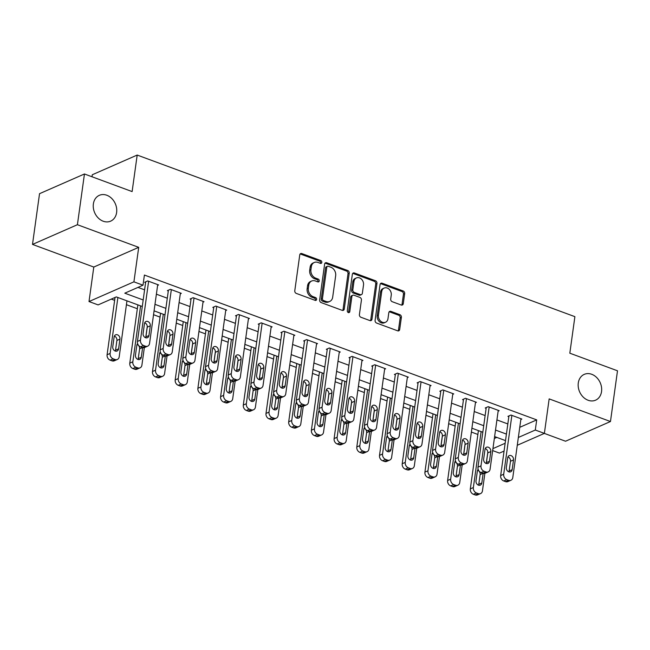 <?xml version="1.0" encoding="UTF-8"?>
<svg xmlns="http://www.w3.org/2000/svg" width="650" height="650" viewBox="0 0 650 650"><rect width="100%" height="100%" fill="white"/><g stroke="black" fill="none" stroke-linecap="round" stroke-linejoin="round"><path stroke-width="0.97" d="M321.815 262.413A1.511 1.211 66.3 0 0 320.759 260.553L301.819 253.565A2.161 1.731 66.3 0 0 300.674 253.573A2.161 1.731 66.3 0 0 299.756 254.898L294.783 290.753A2.161 1.731 66.3 0 0 296.286 293.402L315.234 300.389A1.511 1.211 66.3 0 0 315.616 297.602L313.162 296.701A6.914 5.525 66.3 0 1 308.344 288.218L308.758 285.228A6.914 5.525 66.3 0 1 311.683 281.003A6.914 5.525 66.3 0 1 315.348 280.963L317.801 281.873A1.511 1.211 66.3 0 0 318.191 279.077L315.738 278.176A6.914 5.525 66.3 0 1 310.919 269.693L311.334 266.711A6.914 5.525 66.3 0 1 314.259 262.478A6.914 5.525 66.3 0 1 317.923 262.438L320.369 263.348A1.511 1.211 66.3 0 0 321.815 262.413M320.466 263.372A1.511 1.211 66.3 0 0 319.54 261.089L300.601 254.093A2.161 1.731 66.3 0 0 300.129 253.996M315.323 300.422A1.511 1.211 66.3 0 0 314.405 298.139L311.951 297.229L313.162 296.701M317.899 281.897A1.511 1.211 66.3 0 0 316.973 279.614L314.519 278.712L315.738 278.176M578.289 382.98A14.097 11.261 66.3 0 0 583.164 397.028A14.097 11.261 66.3 0 0 595.579 400.181A14.097 11.261 66.3 0 0 601.543 391.568A14.097 11.261 66.3 0 0 596.668 377.512A14.097 11.261 66.3 0 0 584.253 374.368A14.097 11.261 66.3 0 0 578.289 382.98M93.373 203.938A14.097 11.261 66.3 0 0 98.248 217.986A14.097 11.261 66.3 0 0 110.662 221.138A14.097 11.261 66.3 0 0 116.618 212.526A14.097 11.261 66.3 0 0 111.743 198.469A14.097 11.261 66.3 0 0 99.328 195.325A14.097 11.261 66.3 0 0 93.373 203.938M401.213 305.021A2.161 1.731 66.3 0 0 402.358 305.012A2.161 1.731 66.3 0 0 403.276 303.688L404.666 293.629A2.161 1.731 66.3 0 0 403.162 290.981L382.127 283.213A2.161 1.731 66.3 0 0 380.981 283.229A2.161 1.731 66.3 0 0 380.071 284.546L375.091 320.401A2.161 1.731 66.3 0 0 376.602 323.05L397.637 330.817A2.161 1.731 66.3 0 0 398.783 330.809A2.161 1.731 66.3 0 0 399.693 329.485L401.383 317.338A2.161 1.731 66.3 0 0 399.872 314.681L390.869 311.358A2.161 1.731 66.3 0 0 389.724 311.374A2.161 1.731 66.3 0 0 388.814 312.691L387.977 318.719A5.785 4.615 66.3 0 1 385.531 322.254A5.785 4.615 66.3 0 1 380.437 320.962A5.785 4.615 66.3 0 1 378.438 315.201L381.713 291.598A5.785 4.615 66.3 0 1 384.158 288.064A5.785 4.615 66.3 0 1 389.252 289.356A5.785 4.615 66.3 0 1 391.251 295.116L390.707 299.049A2.161 1.731 66.3 0 0 392.21 301.697L401.213 305.021M519.756 427.326L536.705 419.892L535.299 430.032L544.375 433.387L517.262 445.282M84.451 173.981L77.407 224.713L32.5 244.416L39.536 193.684L84.451 173.981L132.121 191.579L137.191 155.058L574.892 316.664L569.822 353.194L617.5 370.793L610.464 421.525L549.161 398.889L544.375 433.387M32.5 244.416L93.795 267.053L138.71 247.341L77.407 224.713M138.71 247.341L133.916 281.84L143 285.196L124.792 293.183L143.187 299.975M536.705 419.892L144.406 275.048L143 285.196M349.229 273.162A2.161 1.731 66.3 0 0 347.717 270.514L326.682 262.746A2.161 1.731 66.3 0 0 325.536 262.754A2.161 1.731 66.3 0 0 324.626 264.079L319.654 299.934A2.161 1.731 66.3 0 0 321.157 302.583L342.192 310.351A2.161 1.731 66.3 0 0 343.338 310.334A2.161 1.731 66.3 0 0 344.256 309.018L349.229 273.162L348.01 273.691A2.161 1.731 66.3 0 0 346.507 271.042L325.471 263.274A2.161 1.731 66.3 0 0 325 263.177M354.404 272.984L375.44 280.743A2.161 1.731 66.3 0 1 376.951 283.4L371.971 319.248A2.161 1.731 66.3 0 1 371.061 320.572A2.161 1.731 66.3 0 1 369.915 320.58L360.912 317.257A2.161 1.731 66.3 0 1 359.409 314.608L361.424 300.072A2.161 1.731 66.3 0 0 359.913 297.416L353.941 295.214A2.161 1.731 66.3 0 0 352.796 295.23A2.161 1.731 66.3 0 0 351.886 296.546L349.781 311.683A1.511 1.211 66.3 0 1 347.287 310.765L352.349 274.316A2.161 1.731 66.3 0 1 353.259 272.992A2.161 1.731 66.3 0 1 354.404 272.984L353.194 273.512L374.229 281.279L375.44 280.743M544.342 433.404L565.549 441.228L610.464 421.525M137.995 287.389L144.593 289.827M156.382 294.182L167.294 298.212M179.091 302.559L189.995 306.589M201.793 310.944L212.704 314.974M224.494 319.329L235.406 323.359M247.195 327.706L258.107 331.736M269.896 336.091L280.808 340.121M292.598 344.476L303.509 348.498M315.299 352.852L326.211 356.882M338.008 361.238L348.912 365.267M360.709 369.623L371.621 373.644M383.411 377.999L394.322 382.029M406.112 386.384L417.024 390.414M428.813 394.769L439.725 398.791M451.514 403.146L462.426 407.176M474.216 411.531L485.128 415.561M496.917 419.916L507.829 423.938M157.601 285.399L158.624 284.952L147.721 280.93L144.69 282.262L145.6 282.596M180.31 293.784L181.326 293.337L170.43 289.307L167.391 290.639L168.301 290.981M203.011 302.161L204.027 301.714L193.131 297.692L190.093 299.024L191.002 299.358M225.713 310.546L226.728 310.099L215.832 306.077L212.794 307.409L213.704 307.743M248.414 318.931L249.429 318.484L238.534 314.454L235.495 315.786L236.405 316.127M271.115 327.308L272.131 326.861L261.235 322.839L258.204 324.171L259.106 324.504M293.816 335.692L294.832 335.246L283.936 331.224L280.906 332.556L281.808 332.889M316.517 344.069L317.533 343.631L306.637 339.601L303.607 340.933L304.517 341.274M339.227 352.454L340.243 352.007L329.339 347.986L326.308 349.318L327.218 349.651M361.928 360.839L362.944 360.392L352.048 356.371L349.009 357.703L349.919 358.036M384.629 369.216L385.645 368.777L374.749 364.748L371.711 366.08L372.621 366.413M407.331 377.601L408.346 377.154L397.451 373.132L394.412 374.465L395.322 374.798M430.032 385.986L431.048 385.539L420.152 381.517L417.113 382.85L418.023 383.183M452.733 394.363L453.749 393.916L442.853 389.894L439.823 391.227L440.724 391.56M475.434 402.748L476.45 402.301L465.554 398.279L462.524 399.612L463.434 399.945M498.136 411.133L499.159 410.686L488.256 406.664L485.225 407.989L486.135 408.33M520.845 419.51L521.861 419.063L510.957 415.041L507.926 416.374L508.836 416.707M111.288 299.106L114.636 300.341M126.433 304.696L137.337 308.726M153.538 314.706L160.046 317.111M176.239 323.091L182.748 325.488M198.941 331.467L205.449 333.873M221.642 339.852L228.15 342.257M244.343 348.238L250.851 350.634M267.053 356.614L273.553 359.019M289.754 364.999L296.254 367.404M312.455 373.384L318.955 375.781M335.156 381.761L341.664 384.166M357.858 390.146L364.366 392.543M380.559 398.531L387.067 400.928M403.26 406.908L409.768 409.313M425.969 415.293L432.469 417.69M448.671 423.67L455.171 426.075M471.372 432.055L477.872 434.46M494.341 438.482L496.803 437.401M137.191 155.058L92.284 174.761L92.007 176.768M504.067 451.076L499.468 453.099L492.668 450.588M142.277 306.499L116.293 296.912L98.093 304.899L89.009 301.543L133.916 281.84M93.795 267.053L89.009 301.543M518.351 437.474L535.299 430.032M154.976 304.33L165.888 308.352M177.678 312.707L188.589 316.737M200.379 321.092L211.291 325.122M223.088 329.469L233.992 333.499M245.789 337.854L256.701 341.884M268.491 346.239L279.402 350.269M291.192 354.616L302.104 358.646M313.893 363.001L324.805 367.031M336.594 371.386L347.506 375.416M359.296 379.762L370.207 383.793M382.005 388.148L392.909 392.178M404.706 396.533L415.61 400.554M427.407 404.909L438.319 408.939M450.109 413.294L461.021 417.324M472.81 421.679L483.722 425.701M495.511 430.056L506.423 434.086M505.513 440.619L494.609 436.589M482.812 432.234L471.908 428.204M460.111 423.857L449.199 419.827M437.409 415.472L426.497 411.442M414.708 407.087L403.796 403.057M392.007 398.71L381.095 394.68M369.306 390.325L358.394 386.295M346.604 381.94L335.692 377.918M323.895 373.563L312.991 369.533M301.194 365.178L290.282 361.148M278.493 356.793L267.581 352.771M255.791 348.416L244.879 344.386M233.09 340.031L222.178 336.001M210.389 331.646L199.477 327.624M187.688 323.269L176.776 319.239M164.986 314.884L154.074 310.854M492.936 448.622L505.148 443.267M314.259 262.478L313.04 263.014A6.914 5.525 66.3 0 0 310.115 267.239L311.334 266.711M314.519 278.712A6.914 5.525 66.3 0 1 309.701 270.229L310.115 267.239M311.683 281.003L310.473 281.531A6.914 5.525 66.3 0 0 307.548 285.764L308.758 285.228M311.951 297.229A6.914 5.525 66.3 0 1 307.133 288.754L307.548 285.764M342.664 310.448A2.161 1.731 66.3 0 0 343.037 309.546L348.01 273.691M328.258 266.256A1.511 1.211 66.3 0 0 326.82 267.191L322.449 298.659A1.511 1.211 66.3 0 0 323.505 300.519L326.089 301.47A6.914 5.525 66.3 0 0 329.753 301.429A6.914 5.525 66.3 0 0 332.678 297.204L335.668 275.689A6.914 5.525 66.3 0 0 330.842 267.215L328.258 266.256M327.454 266.264L326.243 266.801A1.511 1.211 66.3 0 0 325.601 267.727L326.82 267.191M329.753 301.429L328.543 301.966A6.914 5.525 66.3 0 1 324.878 302.006L322.294 301.048A1.511 1.211 66.3 0 1 321.238 299.195L325.601 267.727M370.386 320.686A2.161 1.731 66.3 0 0 370.76 319.784L375.733 283.928A2.161 1.731 66.3 0 0 374.229 281.279M352.796 295.23L351.585 295.758A2.161 1.731 66.3 0 0 350.675 297.082L348.571 312.219L349.781 311.683M348.441 312.65A1.511 1.211 66.3 0 0 348.571 312.219M363.521 284.984A5.785 4.615 66.3 0 0 361.514 279.216A5.785 4.615 66.3 0 0 356.428 277.924A5.785 4.615 66.3 0 0 353.982 281.458L352.828 289.778A2.161 1.731 66.3 0 0 354.331 292.427L360.303 294.629A2.161 1.731 66.3 0 0 361.449 294.621A2.161 1.731 66.3 0 0 362.359 293.296L363.521 284.984M356.428 277.924L355.209 278.46A5.785 4.615 66.3 0 0 352.763 281.994L353.982 281.458M361.449 294.621L360.238 295.149A2.161 1.731 66.3 0 1 359.092 295.165L353.121 292.955A2.161 1.731 66.3 0 1 351.609 290.306L352.763 281.994M353.194 273.512A2.161 1.731 66.3 0 0 352.723 273.406M384.158 288.064L382.947 288.592A5.785 4.615 66.3 0 0 380.502 292.126L381.713 291.598M385.531 322.254L384.321 322.79A5.785 4.615 66.3 0 1 379.226 321.498A5.785 4.615 66.3 0 1 377.227 315.729L380.502 292.126M398.109 330.923A2.161 1.731 66.3 0 0 398.483 330.021L400.164 317.866A2.161 1.731 66.3 0 0 398.661 315.217L389.659 311.894A2.161 1.731 66.3 0 0 389.188 311.789M401.684 305.126A2.161 1.731 66.3 0 0 402.058 304.224L403.455 294.166A2.161 1.731 66.3 0 0 401.952 291.517L380.916 283.749A2.161 1.731 66.3 0 0 380.445 283.644M115.034 297.464L107.088 354.762A4.404 3.518 -113.7 0 0 110.159 360.157L111.971 360.831A4.404 3.518 -113.7 0 0 114.303 360.807L117.341 359.474A4.404 3.518 66.3 0 0 119.202 356.777L126.961 300.844M117.341 359.474A4.404 3.518 66.3 0 1 115.009 359.499L113.189 358.824A4.404 3.518 66.3 0 1 110.118 353.429L117.886 297.497M115.302 351.073A3.526 2.811 66.3 0 0 115.546 350.204L116.903 340.462A3.526 2.811 66.3 0 0 114.367 336.115M118.584 348.871L119.933 339.129A3.526 2.811 66.3 0 0 118.714 335.619A3.526 2.811 66.3 0 0 115.611 334.831A3.526 2.811 66.3 0 0 114.124 336.984L112.767 346.726A3.526 2.811 66.3 0 0 113.986 350.236A3.526 2.811 66.3 0 0 117.089 351.024A3.526 2.811 66.3 0 0 118.584 348.871L115.546 350.204M157.714 284.619L149.549 343.468A4.404 3.518 66.3 0 1 147.688 346.158A4.404 3.518 66.3 0 1 145.348 346.182L143.536 345.507A4.404 3.518 66.3 0 1 140.465 340.113L148.631 281.263M145.706 281.816L137.434 341.445L140.465 340.113M148.923 335.554A3.526 2.811 -113.7 0 1 147.436 337.707A3.526 2.811 -113.7 0 1 144.332 336.919A3.526 2.811 -113.7 0 1 143.114 333.409L144.463 323.668A3.526 2.811 -113.7 0 1 145.957 321.514A3.526 2.811 -113.7 0 1 149.061 322.303A3.526 2.811 -113.7 0 1 150.28 325.812L148.923 335.554L145.893 336.887A3.526 2.811 -113.7 0 1 145.649 337.756M144.706 322.798A3.526 2.811 -113.7 0 1 147.241 327.145L145.893 336.887M147.688 346.158L144.649 347.49A4.404 3.518 -113.7 0 1 142.317 347.514L140.498 346.84A4.404 3.518 -113.7 0 1 137.434 341.445M137.873 304.874L129.789 363.139A4.404 3.518 -113.7 0 0 132.86 368.542L134.672 369.208A4.404 3.518 -113.7 0 0 137.012 369.184L140.043 367.851A4.404 3.518 66.3 0 0 141.903 365.162L144.341 347.604M140.043 367.851A4.404 3.518 66.3 0 1 137.711 367.876L135.891 367.209A4.404 3.518 66.3 0 1 132.827 361.806L140.587 305.874M147.274 326.463L145.738 337.521M138.003 359.458A3.526 2.811 66.3 0 0 138.247 358.589L139.604 348.847A3.526 2.811 66.3 0 0 137.069 344.5M137.638 343.663A3.526 2.811 66.3 0 0 136.825 345.369L135.468 355.111A3.526 2.811 66.3 0 0 136.687 358.621A3.526 2.811 66.3 0 0 139.791 359.409A3.526 2.811 66.3 0 0 141.286 357.256L142.618 347.612M160.574 313.259L152.49 371.524A4.404 3.518 -113.7 0 0 155.561 376.919L157.373 377.593A4.404 3.518 -113.7 0 0 159.713 377.569L162.744 376.236A4.404 3.518 66.3 0 0 164.604 373.547L167.042 355.989M162.744 376.236A4.404 3.518 66.3 0 1 160.412 376.261L158.592 375.594A4.404 3.518 66.3 0 1 155.529 370.191L163.288 314.259M169.975 334.848L168.439 345.906M160.704 367.835A3.526 2.811 66.3 0 0 160.948 366.966L162.305 357.224A3.526 2.811 66.3 0 0 159.77 352.877M160.347 352.048A3.526 2.811 66.3 0 0 159.526 353.746L158.178 363.488A3.526 2.811 66.3 0 0 159.396 366.998A3.526 2.811 66.3 0 0 162.5 367.786A3.526 2.811 66.3 0 0 163.987 365.633L165.327 355.989M183.276 321.644L175.191 379.909A4.404 3.518 -113.7 0 0 178.263 385.304L180.082 385.978A4.404 3.518 -113.7 0 0 182.414 385.954L185.445 384.621A4.404 3.518 66.3 0 0 187.306 381.924L189.743 364.366M185.445 384.621A4.404 3.518 66.3 0 1 183.113 384.646L181.301 383.971A4.404 3.518 66.3 0 1 178.23 378.576L185.989 322.644M192.676 343.233L191.141 354.291M183.414 376.22A3.526 2.811 66.3 0 0 183.657 375.351L185.006 365.609A3.526 2.811 66.3 0 0 182.471 361.262M183.048 360.433A3.526 2.811 66.3 0 0 182.227 362.131L180.879 371.873A3.526 2.811 66.3 0 0 182.097 375.383A3.526 2.811 66.3 0 0 185.201 376.171A3.526 2.811 66.3 0 0 186.688 374.018L188.029 364.374M180.416 292.996L172.25 351.845A4.404 3.518 66.3 0 1 170.389 354.543A4.404 3.518 66.3 0 1 168.058 354.567L166.237 353.892A4.404 3.518 66.3 0 1 163.166 348.489L171.332 289.648M168.407 290.192L160.136 349.822L163.166 348.489M171.632 343.939A3.526 2.811 -113.7 0 1 170.138 346.092A3.526 2.811 -113.7 0 1 167.034 345.304A3.526 2.811 -113.7 0 1 165.815 341.794L167.172 332.053A3.526 2.811 -113.7 0 1 168.659 329.899A3.526 2.811 -113.7 0 1 171.763 330.688A3.526 2.811 -113.7 0 1 172.981 334.197L171.632 343.939L168.594 345.272A3.526 2.811 -113.7 0 1 168.35 346.141M167.416 331.183A3.526 2.811 -113.7 0 1 169.942 335.53L168.594 345.272M170.389 354.543L167.351 355.867A4.404 3.518 -113.7 0 1 165.019 355.891L163.207 355.225A4.404 3.518 -113.7 0 1 160.136 349.822M203.117 301.381L194.951 360.23A4.404 3.518 66.3 0 1 193.091 362.919A4.404 3.518 66.3 0 1 190.759 362.944L188.939 362.277A4.404 3.518 66.3 0 1 185.868 356.874L194.033 298.025M191.108 298.577L182.837 358.207L185.868 356.874M194.334 352.316A3.526 2.811 -113.7 0 1 192.839 354.477A3.526 2.811 -113.7 0 1 189.735 353.689A3.526 2.811 -113.7 0 1 188.516 350.171L189.873 340.438A3.526 2.811 -113.7 0 1 191.36 338.276A3.526 2.811 -113.7 0 1 194.464 339.064A3.526 2.811 -113.7 0 1 195.683 342.582L194.334 352.316L191.295 353.649A3.526 2.811 -113.7 0 1 191.051 354.518M190.117 339.56A3.526 2.811 -113.7 0 1 192.652 343.915L191.295 353.649M193.091 362.919L190.052 364.252A4.404 3.518 -113.7 0 1 187.72 364.276L185.908 363.61A4.404 3.518 -113.7 0 1 182.837 358.207M225.818 309.766L217.653 368.607A4.404 3.518 66.3 0 1 215.792 371.304A4.404 3.518 66.3 0 1 213.46 371.329L211.64 370.654A4.404 3.518 66.3 0 1 208.577 365.259L216.743 306.41M213.809 306.963L205.538 366.592L208.577 365.259M217.035 360.701A3.526 2.811 -113.7 0 1 215.54 362.854A3.526 2.811 -113.7 0 1 212.436 362.066A3.526 2.811 -113.7 0 1 211.217 358.556L212.574 348.814A3.526 2.811 -113.7 0 1 214.061 346.661A3.526 2.811 -113.7 0 1 217.165 347.449A3.526 2.811 -113.7 0 1 218.384 350.959L217.035 360.701L213.996 362.034A3.526 2.811 -113.7 0 1 213.752 362.903M212.818 347.945A3.526 2.811 -113.7 0 1 215.353 352.292L213.996 362.034M215.792 371.304L212.761 372.637A4.404 3.518 -113.7 0 1 210.421 372.661L208.609 371.987A4.404 3.518 -113.7 0 1 205.538 366.592M205.985 330.021L197.893 388.286A4.404 3.518 -113.7 0 0 200.964 393.689L202.784 394.355A4.404 3.518 -113.7 0 0 205.116 394.331L208.146 392.998A4.404 3.518 66.3 0 0 210.015 390.309L212.444 372.751M208.146 392.998A4.404 3.518 66.3 0 1 205.814 393.023L204.002 392.356A4.404 3.518 66.3 0 1 200.931 386.953L208.691 331.021M215.377 351.609L213.85 362.668M206.115 384.605A3.526 2.811 66.3 0 0 206.359 383.727L207.707 373.994A3.526 2.811 66.3 0 0 205.173 369.647M205.749 368.81A3.526 2.811 66.3 0 0 204.929 370.516L203.58 380.25A3.526 2.811 66.3 0 0 204.799 383.768A3.526 2.811 66.3 0 0 207.903 384.556A3.526 2.811 66.3 0 0 209.389 382.403L210.73 372.759M248.519 318.142L240.354 376.992A4.404 3.518 66.3 0 1 238.493 379.689A4.404 3.518 66.3 0 1 236.161 379.714L234.341 379.039A4.404 3.518 66.3 0 1 231.278 373.636L239.444 314.795M236.519 315.339L228.239 374.969L231.278 373.636M239.736 369.086A3.526 2.811 -113.7 0 1 238.249 371.239A3.526 2.811 -113.7 0 1 235.146 370.451A3.526 2.811 -113.7 0 1 233.927 366.941L235.276 357.199A3.526 2.811 -113.7 0 1 236.762 355.046A3.526 2.811 -113.7 0 1 239.866 355.834A3.526 2.811 -113.7 0 1 241.085 359.344L239.736 369.086L236.697 370.419A3.526 2.811 -113.7 0 1 236.454 371.288M235.519 356.33A3.526 2.811 -113.7 0 1 238.054 360.677L236.697 370.419M238.493 379.689L235.463 381.014A4.404 3.518 -113.7 0 1 233.123 381.038L231.311 380.372A4.404 3.518 -113.7 0 1 228.239 374.969M228.686 338.406L220.602 396.671A4.404 3.518 -113.7 0 0 223.665 402.066L225.485 402.74A4.404 3.518 -113.7 0 0 227.817 402.716L230.856 401.383A4.404 3.518 66.3 0 0 232.716 398.694L235.154 381.127M230.856 401.383A4.404 3.518 66.3 0 1 228.516 401.408L226.704 400.741A4.404 3.518 66.3 0 1 223.632 395.338L231.392 339.406M238.087 359.994L236.551 371.053M228.816 392.982A3.526 2.811 66.3 0 0 229.06 392.113L230.409 382.371A3.526 2.811 66.3 0 0 227.874 378.024M228.451 377.195A3.526 2.811 66.3 0 0 227.63 378.893L226.281 388.635A3.526 2.811 66.3 0 0 227.5 392.145A3.526 2.811 66.3 0 0 230.604 392.933A3.526 2.811 66.3 0 0 232.091 390.78L233.431 381.136M271.221 326.527L263.055 385.377A4.404 3.518 66.3 0 1 261.194 388.066A4.404 3.518 66.3 0 1 258.863 388.091L257.051 387.424A4.404 3.518 66.3 0 1 253.979 382.021L262.145 323.172M259.22 323.724L250.941 383.354L253.979 382.021M262.438 377.463A3.526 2.811 -113.7 0 1 260.951 379.616A3.526 2.811 -113.7 0 1 257.847 378.836A3.526 2.811 -113.7 0 1 256.628 375.318L257.977 365.576A3.526 2.811 -113.7 0 1 259.464 363.423A3.526 2.811 -113.7 0 1 262.567 364.211A3.526 2.811 -113.7 0 1 263.786 367.729L262.438 377.463L259.407 378.796A3.526 2.811 -113.7 0 1 259.163 379.665M258.221 364.707A3.526 2.811 -113.7 0 1 260.756 369.054L259.407 378.796M261.194 388.066L258.164 389.399A4.404 3.518 -113.7 0 1 255.832 389.423L254.012 388.757A4.404 3.518 -113.7 0 1 250.941 383.354M251.387 346.791L243.303 405.056A4.404 3.518 -113.7 0 0 246.366 410.451L248.186 411.125A4.404 3.518 -113.7 0 0 250.518 411.101L253.557 409.768A4.404 3.518 66.3 0 0 255.418 407.071L257.855 389.512M253.557 409.768A4.404 3.518 66.3 0 1 251.217 409.793L249.405 409.118A4.404 3.518 66.3 0 1 246.334 403.723L254.093 347.791M260.788 368.379L259.252 379.438M251.518 401.367A3.526 2.811 66.3 0 0 251.761 400.498L253.11 390.756A3.526 2.811 66.3 0 0 250.583 386.409M251.152 385.58A3.526 2.811 66.3 0 0 250.331 387.278L248.982 397.02A3.526 2.811 66.3 0 0 250.201 400.53A3.526 2.811 66.3 0 0 253.305 401.318A3.526 2.811 66.3 0 0 254.792 399.165L256.132 389.521M274.089 355.168L266.004 413.433A4.404 3.518 -113.7 0 0 269.076 418.836L270.887 419.502A4.404 3.518 -113.7 0 0 273.219 419.477L276.258 418.145A4.404 3.518 66.3 0 0 278.119 415.456L280.556 397.898M276.258 418.145A4.404 3.518 66.3 0 1 273.926 418.169L272.106 417.503A4.404 3.518 66.3 0 1 269.035 412.1L276.803 356.168M283.489 376.756L281.954 387.814M274.219 409.744A3.526 2.811 66.3 0 0 274.463 408.874L275.811 399.141A3.526 2.811 66.3 0 0 273.284 394.794M273.853 393.957A3.526 2.811 66.3 0 0 273.041 395.663L271.684 405.397A3.526 2.811 66.3 0 0 272.902 408.915A3.526 2.811 66.3 0 0 276.006 409.703A3.526 2.811 66.3 0 0 277.501 407.55L278.834 397.906M296.79 363.553L288.706 421.817A4.404 3.518 -113.7 0 0 291.777 427.212L293.589 427.887A4.404 3.518 -113.7 0 0 295.921 427.863L298.959 426.53A4.404 3.518 66.3 0 0 300.82 423.841L303.257 406.274M298.959 426.53A4.404 3.518 66.3 0 1 296.627 426.554L294.808 425.88A4.404 3.518 66.3 0 1 291.736 420.485L299.504 364.553M306.191 385.141L304.655 396.199M296.92 418.129A3.526 2.811 66.3 0 0 297.164 417.259L298.521 407.517A3.526 2.811 66.3 0 0 295.986 403.171M296.554 402.342A3.526 2.811 66.3 0 0 295.742 404.04L294.385 413.782A3.526 2.811 66.3 0 0 295.604 417.292A3.526 2.811 66.3 0 0 298.707 418.08A3.526 2.811 66.3 0 0 300.202 415.927L301.535 406.283M319.491 371.93L311.407 430.194A4.404 3.518 -113.7 0 0 314.478 435.598L316.29 436.272A4.404 3.518 -113.7 0 0 318.63 436.247L321.661 434.915A4.404 3.518 66.3 0 0 323.521 432.218L325.959 414.659M321.661 434.915A4.404 3.518 66.3 0 1 319.329 434.939L317.509 434.265A4.404 3.518 66.3 0 1 314.446 428.87L322.205 372.938M328.892 393.526L327.356 404.584M319.621 426.514A3.526 2.811 66.3 0 0 319.865 425.644L321.222 415.902A3.526 2.811 66.3 0 0 318.687 411.556M319.264 410.727A3.526 2.811 66.3 0 0 318.443 412.425L317.094 422.167A3.526 2.811 66.3 0 0 318.313 425.677A3.526 2.811 66.3 0 0 321.409 426.465A3.526 2.811 66.3 0 0 322.904 424.312L324.244 414.668M293.93 334.912L285.764 393.754A4.404 3.518 66.3 0 1 283.896 396.451A4.404 3.518 66.3 0 1 281.564 396.476L279.752 395.801A4.404 3.518 66.3 0 1 276.681 390.406L284.846 331.557M281.921 332.109L273.642 391.739L276.681 390.406M285.139 385.848A3.526 2.811 -113.7 0 1 283.652 388.001A3.526 2.811 -113.7 0 1 280.548 387.213A3.526 2.811 -113.7 0 1 279.329 383.703L280.678 373.961A3.526 2.811 -113.7 0 1 282.173 371.808A3.526 2.811 -113.7 0 1 285.277 372.596A3.526 2.811 -113.7 0 1 286.496 376.106L285.139 385.848L282.108 387.181A3.526 2.811 -113.7 0 1 281.864 388.05M280.922 373.092A3.526 2.811 -113.7 0 1 283.457 377.439L282.108 387.181M283.896 396.451L280.865 397.784A4.404 3.518 -113.7 0 1 278.533 397.808L276.713 397.134A4.404 3.518 -113.7 0 1 273.642 391.739M316.631 343.289L308.466 402.139A4.404 3.518 66.3 0 1 306.605 404.828A4.404 3.518 66.3 0 1 304.265 404.852L302.453 404.186A4.404 3.518 66.3 0 1 299.382 398.783L307.548 339.942M304.623 340.486L296.351 400.116L299.382 398.783M307.84 394.233A3.526 2.811 -113.7 0 1 306.353 396.386A3.526 2.811 -113.7 0 1 303.249 395.598A3.526 2.811 -113.7 0 1 302.031 392.088L303.379 382.346A3.526 2.811 -113.7 0 1 304.874 380.193A3.526 2.811 -113.7 0 1 307.978 380.981A3.526 2.811 -113.7 0 1 309.197 384.491L307.84 394.233L304.809 395.566A3.526 2.811 -113.7 0 1 304.566 396.435M303.623 381.477A3.526 2.811 -113.7 0 1 306.158 385.824L304.809 395.566M306.605 404.828L303.566 406.161A4.404 3.518 -113.7 0 1 301.234 406.185L299.414 405.519A4.404 3.518 -113.7 0 1 296.351 400.116M339.332 351.674L331.167 410.524A4.404 3.518 66.3 0 1 329.306 413.213A4.404 3.518 66.3 0 1 326.966 413.238L325.154 412.571A4.404 3.518 66.3 0 1 322.083 407.168L330.249 348.319M327.324 348.871L319.053 408.501L322.083 407.168M330.541 402.61A3.526 2.811 -113.7 0 1 329.054 404.763A3.526 2.811 -113.7 0 1 325.951 403.983A3.526 2.811 -113.7 0 1 324.732 400.465L326.081 390.723A3.526 2.811 -113.7 0 1 327.576 388.57A3.526 2.811 -113.7 0 1 330.679 389.358A3.526 2.811 -113.7 0 1 331.898 392.876L330.541 402.61L327.511 403.942A3.526 2.811 -113.7 0 1 327.267 404.812M326.332 389.854A3.526 2.811 -113.7 0 1 328.859 394.201L327.511 403.942M329.306 413.213L326.267 414.546A4.404 3.518 -113.7 0 1 323.936 414.57L322.116 413.896A4.404 3.518 -113.7 0 1 319.053 408.501M362.034 360.059L353.868 418.901A4.404 3.518 66.3 0 1 352.007 421.598A4.404 3.518 66.3 0 1 349.676 421.622L347.856 420.948A4.404 3.518 66.3 0 1 344.784 415.553L352.95 356.704M350.025 357.256L341.754 416.886L344.784 415.553M353.251 410.995A3.526 2.811 -113.7 0 1 351.756 413.148A3.526 2.811 -113.7 0 1 348.652 412.36A3.526 2.811 -113.7 0 1 347.433 408.85L348.79 399.108A3.526 2.811 -113.7 0 1 350.277 396.955A3.526 2.811 -113.7 0 1 353.381 397.743A3.526 2.811 -113.7 0 1 354.599 401.253L353.251 410.995L350.212 412.327A3.526 2.811 -113.7 0 1 349.968 413.197M349.034 398.239A3.526 2.811 -113.7 0 1 351.561 402.586L350.212 412.327M352.007 421.598L348.969 422.931A4.404 3.518 -113.7 0 1 346.637 422.955L344.825 422.281A4.404 3.518 -113.7 0 1 341.754 416.886M342.192 380.315L334.108 438.579A4.404 3.518 -113.7 0 0 337.179 443.983L338.999 444.649A4.404 3.518 -113.7 0 0 341.331 444.624L344.362 443.292A4.404 3.518 66.3 0 0 346.223 440.602L348.66 423.044M344.362 443.292A4.404 3.518 66.3 0 1 342.03 443.316L340.21 442.65A4.404 3.518 66.3 0 1 337.147 437.247L344.906 381.314M351.593 401.903L350.058 412.961M342.322 434.891A3.526 2.811 66.3 0 0 342.566 434.021L343.923 424.288A3.526 2.811 66.3 0 0 341.388 419.941M341.965 419.104A3.526 2.811 66.3 0 0 341.144 420.81L339.796 430.544A3.526 2.811 66.3 0 0 341.014 434.062A3.526 2.811 66.3 0 0 344.118 434.85A3.526 2.811 66.3 0 0 345.605 432.697L346.946 423.052M384.735 368.436L376.569 427.286A4.404 3.518 66.3 0 1 374.709 429.975A4.404 3.518 66.3 0 1 372.377 429.999L370.557 429.333A4.404 3.518 66.3 0 1 367.486 423.93L375.651 365.089M372.726 365.633L364.455 425.262L367.486 423.93M375.952 419.38A3.526 2.811 -113.7 0 1 374.457 421.533A3.526 2.811 -113.7 0 1 371.353 420.745A3.526 2.811 -113.7 0 1 370.134 417.235L371.491 407.493A3.526 2.811 -113.7 0 1 372.978 405.34A3.526 2.811 -113.7 0 1 376.082 406.128A3.526 2.811 -113.7 0 1 377.301 409.638L375.952 419.38L372.913 420.712A3.526 2.811 -113.7 0 1 372.669 421.582M371.735 406.624A3.526 2.811 -113.7 0 1 374.27 410.971L372.913 420.712M374.709 429.975L371.67 431.308A4.404 3.518 -113.7 0 1 369.338 431.332L367.526 430.666A4.404 3.518 -113.7 0 1 364.455 425.262M364.894 388.7L356.809 446.964A4.404 3.518 -113.7 0 0 359.881 452.359L361.701 453.034A4.404 3.518 -113.7 0 0 364.033 453.009L367.063 451.677A4.404 3.518 66.3 0 0 368.932 448.988L371.361 431.421M367.063 451.677A4.404 3.518 66.3 0 1 364.731 451.701L362.919 451.027A4.404 3.518 66.3 0 1 359.848 445.632L367.608 389.699M374.294 410.288L372.767 421.346M365.032 443.276A3.526 2.811 66.3 0 0 365.276 442.406L366.624 432.664A3.526 2.811 66.3 0 0 364.089 428.317M364.666 427.489A3.526 2.811 66.3 0 0 363.846 429.187L362.497 438.929A3.526 2.811 66.3 0 0 363.716 442.439A3.526 2.811 66.3 0 0 366.819 443.227A3.526 2.811 66.3 0 0 368.306 441.074L369.647 431.429M407.436 376.821L399.271 435.671A4.404 3.518 66.3 0 1 397.41 438.36A4.404 3.518 66.3 0 1 395.078 438.384L393.258 437.718A4.404 3.518 66.3 0 1 390.195 432.315L398.361 373.466M395.428 374.018L387.156 433.648L390.195 432.315M398.653 427.757A3.526 2.811 -113.7 0 1 397.158 429.91A3.526 2.811 -113.7 0 1 394.062 429.122A3.526 2.811 -113.7 0 1 392.844 425.612L394.192 415.87A3.526 2.811 -113.7 0 1 395.679 413.717A3.526 2.811 -113.7 0 1 398.783 414.505A3.526 2.811 -113.7 0 1 400.002 418.015L398.653 427.757L395.614 429.089A3.526 2.811 -113.7 0 1 395.371 429.959M394.436 415.001A3.526 2.811 -113.7 0 1 396.971 419.348L395.614 429.089M397.41 438.36L394.379 439.692A4.404 3.518 -113.7 0 1 392.039 439.717L390.227 439.043A4.404 3.518 -113.7 0 1 387.156 433.648M387.603 397.077L379.519 455.341A4.404 3.518 -113.7 0 0 382.582 460.744L384.402 461.419A4.404 3.518 -113.7 0 0 386.734 461.386L389.764 460.062A4.404 3.518 66.3 0 0 391.633 457.364L394.071 439.806M389.764 460.062A4.404 3.518 66.3 0 1 387.433 460.086L385.621 459.412A4.404 3.518 66.3 0 1 382.549 454.017L390.309 398.084M397.004 418.673L395.468 429.723M387.733 451.661A3.526 2.811 66.3 0 0 387.977 450.791L389.326 441.049A3.526 2.811 66.3 0 0 386.791 436.702M387.368 435.874A3.526 2.811 66.3 0 0 386.547 437.572L385.198 447.314A3.526 2.811 66.3 0 0 386.417 450.824A3.526 2.811 66.3 0 0 389.521 451.612A3.526 2.811 66.3 0 0 391.007 449.459L392.348 439.814M410.304 405.462L402.22 463.726A4.404 3.518 -113.7 0 0 405.283 469.129L407.103 469.796A4.404 3.518 -113.7 0 0 409.435 469.771L412.474 468.439A4.404 3.518 66.3 0 0 414.334 465.749L416.772 448.191M412.474 468.439A4.404 3.518 66.3 0 1 410.134 468.463L408.322 467.797A4.404 3.518 66.3 0 1 405.251 462.394L413.01 406.461M419.705 427.05L418.169 438.108M410.434 460.038A3.526 2.811 66.3 0 0 410.678 459.168L412.027 449.434A3.526 2.811 66.3 0 0 409.492 445.087M410.069 444.251A3.526 2.811 66.3 0 0 409.248 445.957L407.899 455.691A3.526 2.811 66.3 0 0 409.118 459.209A3.526 2.811 66.3 0 0 412.222 459.997A3.526 2.811 66.3 0 0 413.709 457.836L415.049 448.199M433.006 413.847L424.921 472.111A4.404 3.518 -113.7 0 0 427.993 477.506L429.804 478.181A4.404 3.518 -113.7 0 0 432.136 478.156L435.175 476.824A4.404 3.518 66.3 0 0 437.036 474.126L439.473 456.568M435.175 476.824A4.404 3.518 66.3 0 1 432.843 476.848L431.023 476.174A4.404 3.518 66.3 0 1 427.952 470.779L435.711 414.846M442.406 435.435L440.871 446.493M433.136 468.423A3.526 2.811 66.3 0 0 433.379 467.553L434.728 457.811A3.526 2.811 66.3 0 0 432.201 453.464M432.77 452.636A3.526 2.811 66.3 0 0 431.957 454.334L430.601 464.076A3.526 2.811 66.3 0 0 431.819 467.586A3.526 2.811 66.3 0 0 434.923 468.374A3.526 2.811 66.3 0 0 436.41 466.221L437.751 456.576M455.707 422.224L447.622 480.488A4.404 3.518 -113.7 0 0 450.694 485.891L452.506 486.558A4.404 3.518 -113.7 0 0 454.837 486.533L457.876 485.209A4.404 3.518 66.3 0 0 459.737 482.511L462.174 464.953M457.876 485.209A4.404 3.518 66.3 0 1 455.544 485.233L453.724 484.559A4.404 3.518 66.3 0 1 450.653 479.156L458.421 423.231M465.108 443.82L463.572 454.87M455.837 476.808A3.526 2.811 66.3 0 0 456.081 475.938L457.438 466.196A3.526 2.811 66.3 0 0 454.902 461.849M455.471 461.012A3.526 2.811 66.3 0 0 454.659 462.719L453.302 472.461A3.526 2.811 66.3 0 0 454.521 475.971A3.526 2.811 66.3 0 0 457.624 476.759A3.526 2.811 66.3 0 0 459.119 474.606L460.452 464.961M478.408 430.609L470.324 488.873A4.404 3.518 -113.7 0 0 473.395 494.276L475.207 494.942A4.404 3.518 -113.7 0 0 477.547 494.918L480.577 493.586A4.404 3.518 66.3 0 0 482.438 490.896L484.876 473.338M480.577 493.586A4.404 3.518 66.3 0 1 478.246 493.61L476.426 492.944A4.404 3.518 66.3 0 1 473.363 487.541L481.122 431.608M487.809 452.197L486.273 463.255M478.538 485.184A3.526 2.811 66.3 0 0 478.782 484.315L480.139 474.573A3.526 2.811 66.3 0 0 477.604 470.226M478.173 469.398A3.526 2.811 66.3 0 0 477.36 471.104L476.003 480.837A3.526 2.811 66.3 0 0 477.222 484.356A3.526 2.811 66.3 0 0 480.326 485.144A3.526 2.811 66.3 0 0 481.821 482.983L483.153 473.346M430.137 385.206L421.972 444.048A4.404 3.518 66.3 0 1 420.111 446.745A4.404 3.518 66.3 0 1 417.779 446.769L415.959 446.095A4.404 3.518 66.3 0 1 412.896 440.7L421.062 381.851M418.137 382.403L409.858 442.032L412.896 440.7M421.354 436.142A3.526 2.811 -113.7 0 1 419.868 438.295A3.526 2.811 -113.7 0 1 416.764 437.507A3.526 2.811 -113.7 0 1 415.545 433.997L416.894 424.255A3.526 2.811 -113.7 0 1 418.381 422.102A3.526 2.811 -113.7 0 1 421.484 422.89A3.526 2.811 -113.7 0 1 422.703 426.4L421.354 436.142L418.316 437.474A3.526 2.811 -113.7 0 1 418.072 438.344M417.137 423.386A3.526 2.811 -113.7 0 1 419.673 427.733L418.316 437.474M420.111 446.745L417.081 448.077A4.404 3.518 -113.7 0 1 414.749 448.102L412.929 447.427A4.404 3.518 -113.7 0 1 409.858 442.032M452.847 393.583L444.681 452.433A4.404 3.518 66.3 0 1 442.812 455.122A4.404 3.518 66.3 0 1 440.481 455.146L438.669 454.48A4.404 3.518 66.3 0 1 435.598 449.077L443.763 390.236M440.838 390.78L432.559 450.409L435.598 449.077M444.056 444.527A3.526 2.811 -113.7 0 1 442.569 446.68A3.526 2.811 -113.7 0 1 439.465 445.892A3.526 2.811 -113.7 0 1 438.246 442.374L439.595 432.64A3.526 2.811 -113.7 0 1 441.09 430.487A3.526 2.811 -113.7 0 1 444.186 431.267A3.526 2.811 -113.7 0 1 445.404 434.785L444.056 444.527L441.025 445.851A3.526 2.811 -113.7 0 1 440.781 446.729M439.839 431.771A3.526 2.811 -113.7 0 1 442.374 436.118L441.025 445.851M442.812 455.122L439.782 456.454A4.404 3.518 -113.7 0 1 437.45 456.479L435.63 455.812A4.404 3.518 -113.7 0 1 432.559 450.409M475.548 401.968L467.382 460.817A4.404 3.518 66.3 0 1 465.514 463.507A4.404 3.518 66.3 0 1 463.182 463.531L461.37 462.865A4.404 3.518 66.3 0 1 458.299 457.462L466.464 398.613M463.539 399.165L455.268 458.794L458.299 457.462M466.757 452.904A3.526 2.811 -113.7 0 1 465.27 455.057A3.526 2.811 -113.7 0 1 462.166 454.269A3.526 2.811 -113.7 0 1 460.948 450.759L462.296 441.017A3.526 2.811 -113.7 0 1 463.791 438.864A3.526 2.811 -113.7 0 1 466.895 439.652A3.526 2.811 -113.7 0 1 468.114 443.162L466.757 452.904L463.726 454.236A3.526 2.811 -113.7 0 1 463.483 455.106M462.54 440.148A3.526 2.811 -113.7 0 1 465.075 444.494L463.726 454.236M465.514 463.507L462.483 464.839A4.404 3.518 -113.7 0 1 460.151 464.864L458.331 464.189A4.404 3.518 -113.7 0 1 455.268 458.794M498.249 410.353L490.084 469.194A4.404 3.518 66.3 0 1 488.223 471.892A4.404 3.518 66.3 0 1 485.883 471.916L484.071 471.242A4.404 3.518 66.3 0 1 481 465.847L489.166 406.998M486.241 407.55L477.969 467.171L481 465.847M489.458 461.289A3.526 2.811 -113.7 0 1 487.971 463.442A3.526 2.811 -113.7 0 1 484.868 462.654A3.526 2.811 -113.7 0 1 483.649 459.144L484.997 449.402A3.526 2.811 -113.7 0 1 486.493 447.249A3.526 2.811 -113.7 0 1 489.596 448.037A3.526 2.811 -113.7 0 1 490.815 451.547L489.458 461.289L486.427 462.621A3.526 2.811 -113.7 0 1 486.184 463.491M485.241 448.532A3.526 2.811 -113.7 0 1 487.776 452.879L486.427 462.621M488.223 471.892L485.184 473.224A4.404 3.518 -113.7 0 1 482.852 473.249L481.032 472.574A4.404 3.518 -113.7 0 1 477.969 467.171M520.951 418.73L512.785 477.579A4.404 3.518 66.3 0 1 510.924 480.269A4.404 3.518 66.3 0 1 508.593 480.293L506.773 479.627A4.404 3.518 66.3 0 1 503.701 474.224L511.867 415.382M508.942 415.927L500.671 475.556L503.701 474.224M512.159 469.674A3.526 2.811 -113.7 0 1 510.673 471.827A3.526 2.811 -113.7 0 1 507.569 471.039A3.526 2.811 -113.7 0 1 506.35 467.521L507.707 457.787A3.526 2.811 -113.7 0 1 509.194 455.634A3.526 2.811 -113.7 0 1 512.298 456.414A3.526 2.811 -113.7 0 1 513.516 459.932L512.159 469.674L509.129 470.998A3.526 2.811 -113.7 0 1 508.885 471.868M507.951 456.918A3.526 2.811 -113.7 0 1 510.477 461.264L509.129 470.998M510.924 480.269L507.886 481.601A4.404 3.518 -113.7 0 1 505.554 481.626L503.742 480.959A4.404 3.518 -113.7 0 1 500.671 475.556M319.54 261.089L320.759 260.553M314.405 298.139L315.616 297.602M316.973 279.614L318.191 279.077M309.701 270.229L310.919 269.693M307.133 288.754L308.344 288.218M300.601 254.093L301.819 253.565M343.037 309.546L344.256 309.018M325.471 263.274L326.682 262.746M346.507 271.042L347.717 270.514M321.238 299.195L322.449 298.659M322.294 301.048L323.505 300.519M324.878 302.006L326.089 301.47M375.733 283.928L376.951 283.4M370.76 319.784L371.971 319.248M350.675 297.082L351.886 296.546M351.609 290.306L352.828 289.778M353.121 292.955L354.331 292.427M359.092 295.165L360.303 294.629M377.227 315.729L378.438 315.201M389.659 311.894L390.869 311.358M398.661 315.217L399.872 314.681M400.164 317.866L401.383 317.338M398.483 330.021L399.693 329.485M380.916 283.749L382.127 283.213M401.952 291.517L403.162 290.981M403.455 294.166L404.666 293.629M402.058 304.224L403.276 303.688M110.118 353.429L107.088 354.762M113.189 358.824L110.159 360.157M115.009 359.499L111.971 360.831M116.903 340.462L119.933 339.129M142.317 347.514L145.348 346.182M140.498 346.84L143.536 345.507M150.28 325.812L147.241 327.145M132.827 361.806L129.789 363.139M135.891 367.209L132.86 368.542M137.711 367.876L134.672 369.208M138.247 358.589L141.286 357.256M139.604 348.847L142.496 347.571M155.529 370.191L152.49 371.524M158.592 375.594L155.561 376.919M160.412 376.261L157.373 377.593M160.948 366.966L163.987 365.633M162.305 357.224L165.197 355.956M178.23 378.576L175.191 379.909M181.301 383.971L178.263 385.304M183.113 384.646L180.082 385.978M183.657 375.351L186.688 374.018M185.006 365.609L187.899 364.341M165.019 355.891L168.058 354.567M163.207 355.225L166.237 353.892M172.981 334.197L169.942 335.53M187.72 364.276L190.759 362.944M185.908 363.61L188.939 362.277M195.683 342.582L192.652 343.915M210.421 372.661L213.46 371.329M208.609 371.987L211.64 370.654M218.384 350.959L215.353 352.292M200.931 386.953L197.893 388.286M204.002 392.356L200.964 393.689M205.814 393.023L202.784 394.355M206.359 383.727L209.389 382.403M207.707 373.994L210.6 372.718M233.123 381.038L236.161 379.714M231.311 380.372L234.341 379.039M241.085 359.344L238.054 360.677M223.632 395.338L220.602 396.671M226.704 400.741L223.665 402.066M228.516 401.408L225.485 402.74M229.06 392.113L232.091 390.78M230.409 382.371L233.309 381.103M255.832 389.423L258.863 388.091M254.012 388.757L257.051 387.424M263.786 367.729L260.756 369.054M246.334 403.723L243.303 405.056M249.405 409.118L246.366 410.451M251.217 409.793L248.186 411.125M251.761 400.498L254.792 399.165M253.11 390.756L256.011 389.488M269.035 412.1L266.004 413.433M272.106 417.503L269.076 418.836M273.926 418.169L270.887 419.502M274.463 408.874L277.501 407.55M275.811 399.141L278.712 397.865M291.736 420.485L288.706 421.817M294.808 425.88L291.777 427.212M296.627 426.554L293.589 427.887M297.164 417.259L300.202 415.927M298.521 407.517L301.413 406.25M314.446 428.87L311.407 430.194M317.509 434.265L314.478 435.598M319.329 434.939L316.29 436.272M319.865 425.644L322.904 424.312M321.222 415.902L324.114 414.635M278.533 397.808L281.564 396.476M276.713 397.134L279.752 395.801M286.496 376.106L283.457 377.439M301.234 406.185L304.265 404.852M299.414 405.519L302.453 404.186M309.197 384.491L306.158 385.824M323.936 414.57L326.966 413.238M322.116 413.896L325.154 412.571M331.898 392.876L328.859 394.201M346.637 422.955L349.676 421.622M344.825 422.281L347.856 420.948M354.599 401.253L351.561 402.586M337.147 437.247L334.108 438.579M340.21 442.65L337.179 443.983M342.03 443.316L338.999 444.649M342.566 434.021L345.605 432.697M343.923 424.288L346.816 423.012M369.338 431.332L372.377 429.999M367.526 430.666L370.557 429.333M377.301 409.638L374.27 410.971M359.848 445.632L356.809 446.964M362.919 451.027L359.881 452.359M364.731 451.701L361.701 453.034M365.276 442.406L368.306 441.074M366.624 432.664L369.517 431.397M392.039 439.717L395.078 438.384M390.227 439.043L393.258 437.718M400.002 418.015L396.971 419.348M382.549 454.017L379.519 455.341M385.621 459.412L382.582 460.744M387.433 460.086L384.402 461.419M387.977 450.791L391.007 449.459M389.326 441.049L392.218 439.782M405.251 462.394L402.22 463.726M408.322 467.797L405.283 469.129M410.134 468.463L407.103 469.796M410.678 459.168L413.709 457.836M412.027 449.434L414.928 448.159M427.952 470.779L424.921 472.111M431.023 476.174L427.993 477.506M432.843 476.848L429.804 478.181M433.379 467.553L436.41 466.221M434.728 457.811L437.629 456.544M450.653 479.156L447.622 480.488M453.724 484.559L450.694 485.891M455.544 485.233L452.506 486.558M456.081 475.938L459.119 474.606M457.438 466.196L460.33 464.921M473.363 487.541L470.324 488.873M476.426 492.944L473.395 494.276M478.246 493.61L475.207 494.942M478.782 484.315L481.821 482.983M480.139 474.573L483.031 473.306M414.749 448.102L417.779 446.769M412.929 447.427L415.959 446.095M422.703 426.4L419.673 427.733M437.45 456.479L440.481 455.146M435.63 455.812L438.669 454.48M445.404 434.785L442.374 436.118M460.151 464.864L463.182 463.531M458.331 464.189L461.37 462.865M468.114 443.162L465.075 444.494M482.852 473.249L485.883 471.916M481.032 472.574L484.071 471.242M490.815 451.547L487.776 452.879M505.554 481.626L508.593 480.293M503.742 480.959L506.773 479.627M513.516 459.932L510.477 461.264"/></g></svg>
